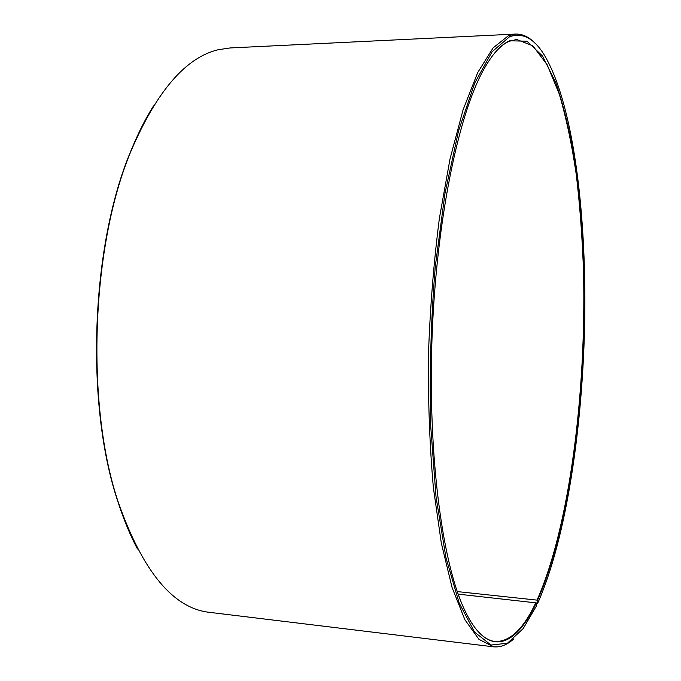 <?xml version="1.0" encoding="UTF-8"?>
<svg xmlns="http://www.w3.org/2000/svg" width="681" height="681" viewBox="0 0 681 681"><rect width="100%" height="100%" fill="white"/><g stroke="black" fill="none" stroke-linecap="round" stroke-linejoin="round"><path stroke-width="1.02" d="M495.027 52.59C499.837 47.023 504.595 43.252 509.303 41.26L516.692 39.498L532.848 45.814L547.166 64.806L559.297 94.114C566.243 117.898 571.921 144.832 576.322 174.923C579.991 206.232 582.417 239.022 583.574 273.285C586.213 393.303 569.529 527.145 537.037 600.123L537.581 603.494L536.364 604.183M457.266 591.585L537.037 600.123M137.494 549.031C130.275 535.462 123.823 519.909 118.145 502.374C84.929 405.042 90.675 245.747 130.829 151.071C137.749 133.987 145.308 118.945 153.489 105.93M513.823 638.829C507.217 644.864 500.441 647.529 493.495 646.814L209.637 612.364C173.451 608.473 143.095 572.074 118.588 503.165C85.236 405.45 91.016 245.373 131.322 150.314C156.868 91.007 185.811 57.485 218.15 49.747L230.016 47.959L515.619 34.067C522.591 33.854 529.154 37.004 535.317 43.499M493.495 646.814L478.956 639.331L464.902 619.753L452.09 587.567L441.314 543.08L433.371 487.63C429.685 445.936 428.043 401.645 428.451 354.733C430.111 307.548 433.754 262.1 439.381 218.388L449.996 159.056L463.071 109.828L477.73 72.535L493.095 47.908L508.401 35.727L515.619 34.067M458.168 594.138L536.296 602.898L536.441 605.928L523.229 628.546L507.49 643.213L491.01 645.052L474.563 632.087L459.139 602.966L445.902 557.458L436.036 496.968L430.613 424.791C429.43 372.337 430.979 319.644 435.261 266.705L444.999 193.225L458.56 130.82L474.691 83.099L492.065 51.765L509.516 36.791C522.284 32.228 533.759 38.102 543.949 54.429C572.712 101.809 586.281 209.799 584.783 317.678C582.996 425.855 566.396 538.79 537.581 603.494M536.296 602.898C515.381 647.444 487.255 659.531 463.991 608.635C442.156 561.757 427.804 454.508 432.035 337.827C436.223 221.138 458.279 115.2 483.433 70.024C492.252 54.122 501.012 44.384 509.703 40.792L526.983 41.192L542.536 56.063L555.858 82.827C563.579 105.589 569.937 132.037 574.951 162.163C579.199 193.719 582.102 227.037 583.66 262.117C587.592 385.182 570.925 524.991 537.428 600.497M535.913 602.523C523.476 629.057 509.822 642.038 494.959 641.476C487.962 640.71 481.075 635.841 474.291 626.86M118.145 502.374L118.588 503.165M130.829 151.071L131.322 150.314"/></g></svg>
